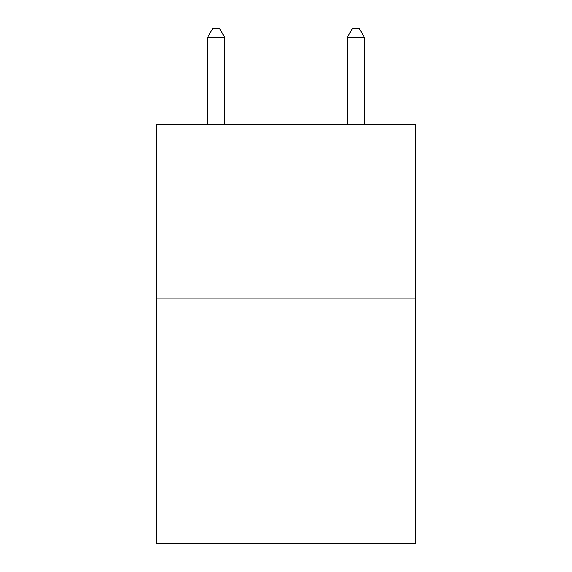 <?xml version="1.0" encoding="UTF-8"?>
<svg xmlns="http://www.w3.org/2000/svg" width="572" height="572" viewBox="0 0 572 572"><rect width="100%" height="100%" fill="white"/><g stroke="black" fill="none" stroke-linecap="round" stroke-linejoin="round"><path stroke-width="0.86" d="M415.222 298.92L415.222 543.4L156.778 543.4L156.778 124.296L415.222 124.296L415.222 298.92L156.778 298.92M224.882 124.296L224.882 37.681L207.414 37.681L207.414 124.296M207.414 37.681L212.655 28.6L219.641 28.6L224.882 37.681M364.586 124.296L364.586 37.681L347.118 37.681L347.118 124.296M347.118 37.681L352.359 28.6L359.345 28.6L364.586 37.681"/></g></svg>
